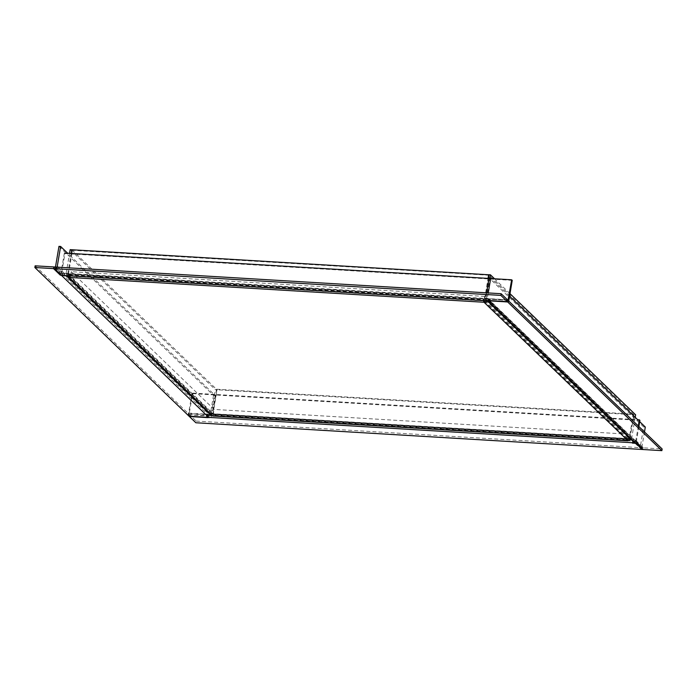 <?xml version="1.0" encoding="UTF-8"?>
<svg xmlns="http://www.w3.org/2000/svg" width="697" height="697" viewBox="0 0 697 697"><rect width="100%" height="100%" fill="white"/><g stroke="black" fill="none" stroke-linecap="round" stroke-linejoin="round"><path stroke-width="0.52" stroke-dasharray="3.48 2.61" d="M68.576 275.777A2.474 0.88 93.4 0 1 68.663 274.304L69.291 274.513L69.343 275.742L484.424 300.668M69.291 274.513L68.411 274.461L67.836 273.912L68.715 273.965M67.836 273.912L71.294 253.447M68.411 274.461L72.497 250.31L71.922 249.753M485.156 299.405L483.709 298.804L485.156 299.405L489.242 275.254L488.771 274.792M489.242 275.254L72.497 250.31M484.589 298.856L488.048 278.391M483.709 298.804L483.648 299.144A2.474 0.88 -86.6 0 0 483.57 300.616M484.276 299.353L484.337 300.581M210.903 415.194A2.474 2.213 -46 0 1 210.311 413.277L211.958 413.373A0.706 0.636 -46 0 0 212.507 414.088L69.456 275.855L69.177 277.528M212.019 413.042L212.925 413.913L211.278 413.818L210.363 412.938M211.278 413.818L215.364 389.667L217.011 389.762L212.925 413.913M70.162 249.648L215.364 389.667M71.904 249.84L217.011 389.762M66.076 273.808L66.99 274.688L68.637 274.784L67.731 273.904L66.076 273.808L69.543 253.342M67.731 273.904L71.19 253.438M66.99 274.688L66.929 275.019A2.474 2.213 134 0 0 66.912 275.681M68.637 274.784L68.585 275.123A0.706 0.636 134 0 0 69.125 275.829M628.302 440.626A2.474 0.88 -86.6 0 0 628.851 439.154L628.337 438.265L628.014 439.084L212.838 414.105L212.55 415.778M628.337 438.265L629.217 438.317L629.783 438.866L628.903 438.814M629.783 438.866L633.869 414.715L633.303 414.166L629.217 438.317M212.463 413.373L213.918 413.974L212.463 413.373L216.549 389.222L217.124 389.771L633.869 414.715M216.549 389.222L633.303 414.166M213.038 413.922L217.124 389.771M213.918 413.974L213.857 414.314A2.474 0.88 93.4 0 1 212.916 416.013M213.343 413.426L212.951 414.218M487.003 300.825A2.474 2.213 134 0 0 487.203 300.18L485.556 300.076A0.706 0.636 134 0 1 484.938 300.703M485.609 299.745L484.694 298.865L486.349 298.961L487.255 299.841M486.349 298.961L489.895 277.99M484.694 298.865L488.161 278.399M509.995 293.664L494.556 278.783M630.506 438.91L631.543 438.971L630.637 438.091L628.982 437.995L629.896 438.875L633.982 414.715L635.629 414.82M633.982 414.715L488.78 274.705M631.543 438.971L635.211 417.32M629.896 438.875L630.445 438.91M630.637 438.091L630.576 438.43A2.474 2.213 -46 0 1 630.463 438.875M628.982 437.995L628.929 438.335A0.706 0.636 -46 0 1 628.154 438.962L627.544 440.617M71.251 271.682L214.092 409.418L627.544 434.17L484.703 296.425L71.251 271.682L70.493 276.151L213.334 413.896L214.092 409.418M213.334 413.896L626.786 438.64L627.544 434.17M626.786 438.64L483.945 300.904L484.703 296.425M483.945 300.904L70.493 276.151M630.132 439.502L188.652 413.077L192.041 393.064L637.711 419.733L639.707 421.668M638.888 426.538L636.544 440.399L189.227 413.626L192.607 393.613L192.041 393.064M192.607 393.613L639.924 420.387M638.321 425.989L635.969 439.851A2.474 0.88 -86.6 0 0 636.37 442.97M636.788 443.37L637.075 441.698L643.453 447.849L643.174 449.53M189.227 413.626L189.34 414.515L196.136 421.075L195.857 422.757M636.657 443.248L636.945 441.567L632.545 441.306L632.257 442.978M636.544 440.399L636.945 441.567M196.136 421.075L643.453 447.849M637.075 441.698L632.545 441.306M632.676 441.436L632.414 442.987M512.243 280.36L64.926 253.577L61.536 273.599A2.474 0.88 93.4 0 1 60.595 275.298A2.474 0.88 93.4 0 1 60.343 275.176M58.975 246.355L213.517 395.373L215.173 395.478L67.653 253.229L64.351 253.028L64.926 253.577M509.568 296.173L491.333 278.591L489.024 278.452M64.351 253.028L60.97 273.05L507.425 299.771M59.925 274.775L60.212 273.102L53.826 266.942M60.055 274.906L60.343 273.224L64.743 273.494L64.455 275.167M508.017 300.311L60.343 273.224M60.212 273.102L64.743 273.494M64.612 273.363L64.324 275.036M60.7 273.538L60.97 273.05M215.173 395.478L211.783 415.49A2.474 2.213 -46 0 1 209.083 417.703M213.517 395.373L210.137 415.395L55.586 266.376M207.872 417.634L208.15 415.952L189.68 414.846L189.392 416.527M208.255 417.651L208.534 415.978L207.018 414.515L206.73 416.187M210.137 415.395A0.706 0.636 -46 0 1 209.361 416.031L208.534 415.978M35.138 265.827L189.68 414.846M208.15 415.952L207.018 414.515M206.634 414.488L206.347 416.17M635.019 443.266L640.865 448.903A2.474 2.213 -46 0 1 640.273 446.977L643.653 426.965L489.111 277.937M645.309 427.061L643.653 426.965M644.481 431.931L641.92 447.082A0.706 0.636 -46 0 0 642.468 447.788L662.15 448.973M486.593 292.845L485.722 297.959A2.474 2.213 134 0 0 487.639 300.442M488.24 292.949L487.377 298.055L641.92 447.082M488.85 300.52L489.128 298.839L507.608 299.945M488.466 300.494L488.745 298.821L490.27 300.285L490.035 301.662M642.094 447.631L487.543 298.604A0.706 0.636 134 0 0 487.917 298.769L488.745 298.821M489.128 298.839L490.27 300.285M490.653 300.302L490.366 301.984M487.543 298.604A0.706 0.636 134 0 1 487.377 298.055M69.23 274.853L484.223 299.693M68.663 274.304L483.648 299.144M211.958 413.373L68.585 275.123M210.311 413.277L66.929 275.019M628.285 438.605L213.291 413.765M628.851 439.154L213.857 414.314M485.556 300.076L628.929 438.335M487.203 300.18L630.576 438.43M484.781 300.712L628.154 438.962M631.177 439.563L635.969 439.851M636.657 441.297L189.34 414.515M508.854 300.372L61.536 273.599M60.63 273.503L507.947 300.276M57.99 267.195L66.781 275.672M66.929 275.82L211.783 415.49M209.361 416.031L54.819 267.003M640.273 446.977L485.722 297.959M487.917 298.769L642.468 447.788M628.014 439.084L213.021 414.253M212.123 413.922L68.75 275.672M507.913 302.071L489.311 300.965M488.919 300.938L488.1 300.886M61.449 275.35L60.595 275.298M487.194 300.729L486.314 299.876"/><path stroke-width="1.05" d="M71.294 253.447L71.922 249.753L488.771 274.792M488.048 278.391L488.675 274.696M71.19 253.438L71.817 249.753L70.162 249.648L69.543 253.342M489.895 277.99L490.435 274.81L488.78 274.705L488.161 278.399M635.211 417.32L635.629 414.82L509.995 293.664M494.556 278.783L490.435 274.81M212.55 415.778L69.064 277.415L484.049 302.254L627.875 440.643L212.55 415.778M484.424 300.668L484.162 302.367M484.45 300.686L484.781 300.712A0.706 0.636 134 0 0 484.938 300.703M627.875 440.643A2.474 2.213 -46 0 0 630.463 438.875M487.003 300.825A2.474 2.213 134 0 1 484.493 302.385M212.663 415.891A2.474 0.88 93.4 0 0 212.916 416.013L627.901 440.852A2.474 0.88 -86.6 0 1 627.657 440.731M68.846 277.511A2.474 2.213 134 0 1 66.912 275.681M67.522 276.944L210.903 415.194A2.474 2.213 -46 0 0 212.219 415.76M484.049 302.254A2.474 0.88 -86.6 0 1 483.57 300.616M68.576 275.777A2.474 0.88 93.4 0 0 69.064 277.415M509.568 296.173L637.711 419.733L639.358 419.838L638.321 425.989M638.888 426.538L639.924 420.387L639.358 419.838M643.174 449.53L636.788 443.37L632.388 443.109L636.37 442.97L189.053 416.196L195.857 422.757L643.174 449.53M188.652 413.077A2.474 0.88 93.4 0 0 189.053 416.196M507.66 301.949A2.474 0.88 -86.6 0 0 507.913 302.071A2.474 0.88 -86.6 0 0 508.854 300.372L512.243 280.36L511.676 279.802L508.017 300.311L501.143 293.716L500.864 295.397L507.66 301.949L60.343 275.176L64.455 275.167L59.925 274.775L53.547 268.624L53.826 266.942L501.143 293.716M511.676 279.802L491.333 278.591L489.111 277.937L486.593 292.845M489.024 278.452L67.653 253.229L60.622 246.45L57.241 266.472A2.474 2.213 134 0 1 54.532 268.685L209.083 417.703L206.73 416.187L207.872 417.634L189.392 416.527L34.85 267.5L54.532 268.685M500.864 295.397L53.547 268.624M34.85 267.5L35.138 265.827L54.819 267.003A0.706 0.636 134 0 0 55.586 266.376L58.975 246.355L60.622 246.45M639.707 421.668L645.309 427.061L644.481 431.931M490.758 278.042L488.24 292.949M507.32 301.627L488.85 300.52L490.366 301.984L487.639 300.442L642.181 449.469L661.862 450.645L507.32 301.627L507.608 299.945L662.15 448.973L661.862 450.645M640.865 448.903A2.474 2.213 -46 0 0 642.181 449.469M630.132 439.502L631.177 439.563M507.425 299.771L508.287 299.823M57.241 266.472L57.99 267.195M488.1 300.886L61.449 275.35M634.601 442.865L487.194 300.729"/></g></svg>

